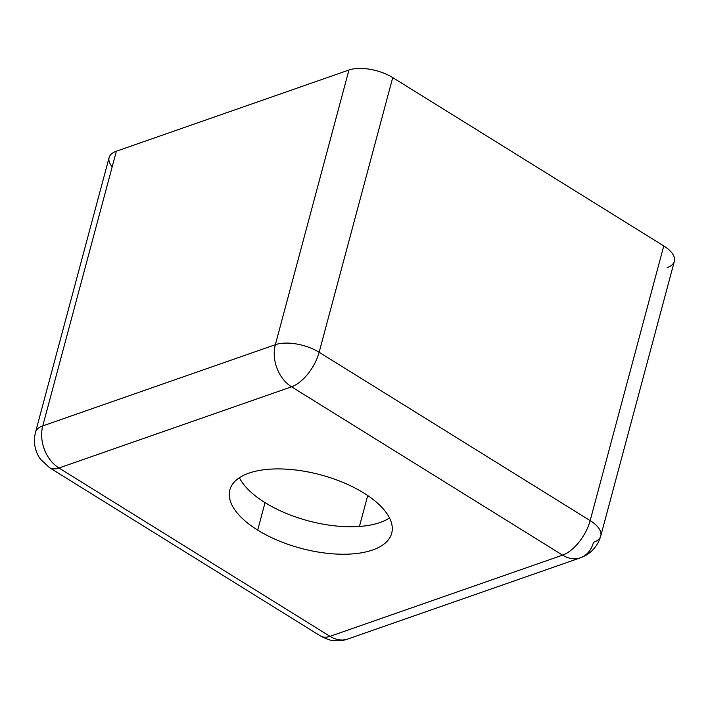 <?xml version="1.0" encoding="UTF-8"?>
<svg xmlns="http://www.w3.org/2000/svg" width="710" height="710" viewBox="0 0 710 710"><rect width="100%" height="100%" fill="white"/><g stroke="black" fill="none" stroke-linecap="round" stroke-linejoin="round"><path stroke-width="1.06" d="M600.758 535.935L674.367 261.253A31.915 14.493 -165 0 0 663.761 245.935L590.161 520.616A31.915 14.493 15 0 1 600.758 535.935A31.915 14.493 15 0 1 593.498 542.316A31.915 23.661 -109.2 0 1 580.452 557.803A31.915 23.661 -109.2 0 1 562.577 555.14L291.553 386.808L58.965 468.005L329.99 636.337L562.577 555.14A31.915 15.78 -58.2 0 0 590.161 520.616L319.136 352.275A31.915 14.493 -165 0 0 275.347 344.705L348.947 70.024L116.36 151.221L42.76 425.902L275.347 344.705L42.76 425.902A31.915 23.661 70.8 0 0 58.965 468.005L291.553 386.808A31.915 23.661 -109.2 0 1 275.347 344.705A31.915 23.661 70.8 0 0 291.553 386.808A31.915 15.78 -58.2 0 0 319.136 352.275A31.915 15.78 121.8 0 1 291.553 386.808L562.577 555.14A31.915 23.661 70.8 0 0 580.452 557.803L585.395 555.593C593.125 551.191 598.246 544.632 600.758 535.935A31.915 14.493 -165 0 0 590.161 520.616A31.915 15.78 121.8 0 1 562.577 555.14L329.99 636.337L58.965 468.005A31.915 23.661 -109.2 0 1 42.76 425.902A31.915 14.493 -165 0 0 35.5 432.275A31.915 14.493 15 0 1 42.76 425.902L116.36 151.221A31.915 14.493 -165 0 0 109.1 157.593L35.5 432.275C33.148 442.073 34.772 451.01 40.363 459.104L49.487 467.65A31.915 15.78 -58.2 0 0 58.965 468.005A31.915 15.78 121.8 0 1 49.487 467.65L320.512 635.982A31.915 15.78 -58.2 0 0 329.99 636.337A31.915 15.78 121.8 0 1 320.512 635.982C326.724 639.257 331.49 640.828 334.8 640.686C340.001 640.926 344.359 640.367 347.864 639A31.915 23.661 -109.2 0 1 329.99 636.337A31.915 23.661 70.8 0 0 347.864 639L580.452 557.803M363.857 493.042A83.78 38.038 15 0 1 372.635 550.001A83.78 38.038 15 0 1 257.677 530.104A83.78 38.038 15 0 1 248.908 473.153A83.78 38.038 15 0 1 363.857 493.042A83.78 38.038 -165 0 0 281.275 468.946A83.78 38.038 -165 0 0 229.845 489.891A83.78 38.038 -165 0 0 257.677 530.104A83.78 38.038 -165 0 0 340.267 554.199A83.78 38.038 -165 0 0 391.698 533.254A83.78 38.038 -165 0 0 363.857 493.042M112.198 166.752A31.915 14.493 15 0 1 116.36 151.221L348.947 70.024A31.915 14.493 15 0 1 392.736 77.594A31.915 14.493 -165 0 0 348.947 70.024L275.347 344.705A31.915 14.493 15 0 1 319.136 352.275L392.736 77.594L663.761 245.935A31.915 14.493 15 0 1 667.098 267.635M359.429 526.465L367.718 495.536L359.429 526.465M265.043 502.636A83.78 38.038 -165 0 0 389.506 517.954A83.78 38.038 15 0 1 265.043 502.636L257.677 530.104L265.043 502.636A83.78 38.038 15 0 1 239.394 477.732A83.78 38.038 -165 0 0 265.043 502.636M319.136 352.275L590.161 520.616L663.761 245.935L392.736 77.594L319.136 352.275"/></g></svg>
